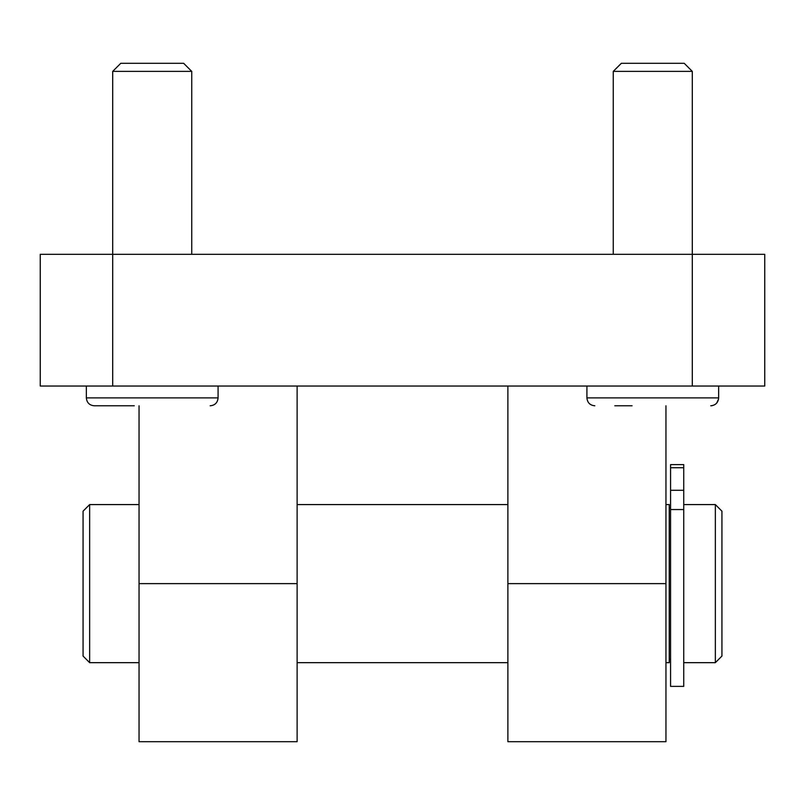 <?xml version="1.0" encoding="UTF-8"?>
<svg xmlns="http://www.w3.org/2000/svg" width="805" height="805" viewBox="0 0 805 805"><rect width="100%" height="100%" fill="white"/><g stroke="black" fill="none" stroke-linecap="round" stroke-linejoin="round"><path stroke-width="1.21" d="M89.647 662.666L83.066 656.075L83.066 511.175L89.647 504.584L89.647 662.666L139.044 662.666M614.809 405.79L632.076 405.79M112.7 386.038L764.75 386.038L764.75 254.31L112.7 254.31L112.7 386.038L40.25 386.038L40.25 254.31L112.7 254.31L112.7 71.383L191.741 71.383L191.741 254.31M191.741 71.383L183.651 63.303L120.78 63.303L112.7 71.383L120.78 63.303M210.175 405.79C214.975 405.328 217.612 402.691 218.085 397.891L86.356 397.891C86.819 402.691 89.456 405.328 94.255 405.79L134.294 405.79M692.3 71.383L684.22 63.303L621.349 63.303L613.259 71.383L613.259 254.31L613.259 71.383L692.3 71.383L692.3 386.038M683.737 509.555L683.737 464.616L670.565 464.616L670.565 686.373L683.737 686.373L683.737 509.555L670.565 509.555M297.115 386.038L297.115 741.697L139.044 741.697L139.044 405.79M507.885 386.038L507.885 741.697L665.956 741.697L665.956 405.79M665.956 504.584L669.247 504.584L669.247 662.666L665.956 662.666M669.247 659.365L670.565 659.365M683.737 504.584L715.353 504.584L715.353 662.666L683.737 662.666M715.353 504.584L721.934 511.175L721.934 656.075L715.353 662.666M712.264 405.65L710.745 405.79C715.544 405.328 718.181 402.691 718.644 397.891L586.915 397.891C587.388 402.691 590.025 405.328 594.825 405.79M683.737 490.285L670.565 490.285M683.737 467.725L670.565 467.725M139.044 583.625L297.115 583.625M665.956 583.625L507.885 583.625M89.647 504.584L139.044 504.584M718.553 399.119L716.661 403.134M218.085 397.891L218.085 386.038M86.356 397.891L86.356 386.038L86.356 397.891C86.819 402.691 89.456 405.328 94.255 405.79M621.349 63.303L613.259 71.383M718.644 397.891L718.644 386.038M586.915 397.891L586.915 386.038M297.115 662.666L507.885 662.666M297.115 504.584L507.885 504.584M669.247 507.885L670.565 507.885"/></g></svg>

